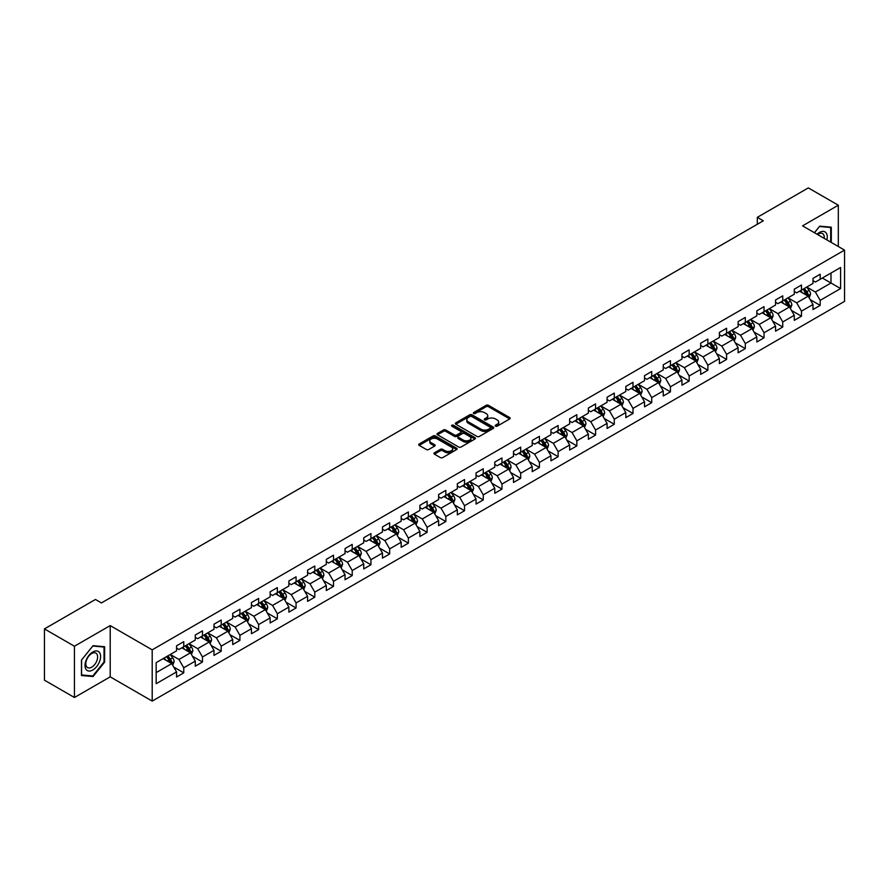 <?xml version="1.0" encoding="UTF-8"?>
<svg xmlns="http://www.w3.org/2000/svg" width="889" height="889" viewBox="0 0 889 889"><rect width="100%" height="100%" fill="white"/><g stroke="black" fill="none" stroke-linecap="round" stroke-linejoin="round"><path stroke-width="1.33" d="M495.529 426.164A1.167 0.678 0 0 0 497.184 426.164L509.697 418.941A1.667 0.967 0 0 0 510.186 418.252A1.667 0.967 0 0 0 509.697 417.574L488.494 405.34A1.667 0.967 0 0 0 486.139 405.34L473.626 412.563A1.167 0.678 0 0 0 475.271 413.518L476.893 412.574A5.334 3.078 0 0 1 484.427 412.574L486.194 413.596A5.334 3.078 0 0 1 487.761 415.774A5.334 3.078 0 0 1 486.194 417.952L484.572 418.886A1.167 0.678 0 0 0 486.227 419.841L487.85 418.908A5.334 3.078 0 0 1 495.384 418.908L497.151 419.919A5.334 3.078 0 0 1 498.707 422.097A5.334 3.078 0 0 1 497.151 424.275L495.529 425.209A1.167 0.678 0 0 0 495.529 426.164L495.529 425.209M434.432 452.801A1.667 0.967 0 0 0 433.943 453.479A1.667 0.967 0 0 0 434.432 454.157L440.377 457.591A1.667 0.967 0 0 0 442.733 457.591L456.635 449.567A1.667 0.967 0 0 0 457.124 448.889A1.667 0.967 0 0 0 456.635 448.212L435.432 435.966A1.667 0.967 0 0 0 433.076 435.966L419.175 443.989A1.667 0.967 0 0 0 418.697 444.678A1.667 0.967 0 0 0 419.175 445.356L426.364 449.501A1.667 0.967 0 0 0 428.72 449.501L434.665 446.067A1.667 0.967 0 0 0 435.154 445.389A1.667 0.967 0 0 0 434.665 444.711L431.109 442.655A4.456 2.567 0 0 1 429.798 440.833A4.456 2.567 0 0 1 432.554 438.455A4.456 2.567 0 0 1 437.41 439.01L451.368 447.067A4.456 2.567 0 0 1 452.668 448.889A4.456 2.567 0 0 1 449.912 451.268A4.456 2.567 0 0 1 445.067 450.712L442.733 449.367A1.667 0.967 0 0 0 440.377 449.367L434.432 452.801L434.432 454.157L440.377 450.756L440.377 449.367M110.203 625.589L74.443 646.236L44.45 628.912L44.45 680.174L74.443 697.498L110.203 676.851L152.197 701.099L152.197 649.837L110.203 625.589L110.203 676.851M838.316 246.509L838.316 205.215L802.556 225.862L844.55 250.109L152.197 649.837M838.316 205.215L808.312 187.901L757.317 217.338L757.317 224.272M44.45 628.912L95.445 599.475L101.446 602.931L763.318 220.805L757.317 217.338M477.004 436.443A1.667 0.967 0 0 0 479.36 436.443L493.262 428.42A1.667 0.967 0 0 0 493.751 427.742A1.667 0.967 0 0 0 493.262 427.064L472.059 414.819A1.667 0.967 0 0 0 469.703 414.819L455.813 422.842A1.667 0.967 0 0 0 455.324 423.531A1.667 0.967 0 0 0 455.813 424.209L477.004 436.443M452.212 426.409A1.167 0.678 0 0 1 453.39 426.576L474.926 439.01L461.047 447.023A1.667 0.967 0 0 1 458.691 447.023L437.499 434.777L443.444 431.376L443.444 429.987L437.499 433.421A1.667 0.967 0 0 0 437.01 434.099A1.667 0.967 0 0 0 437.499 434.777L437.499 433.421M443.444 431.376A1.667 0.967 0 0 1 445.8 431.376L445.8 429.987A1.667 0.967 0 0 0 443.444 429.987M445.8 429.987L454.39 434.954A1.667 0.967 0 0 0 456.746 434.954L460.702 432.676A1.667 0.967 0 0 0 461.18 431.987A1.667 0.967 0 0 0 460.702 431.309L451.745 426.142A1.167 0.678 0 0 1 453.39 425.198L474.948 437.632A1.667 0.967 0 0 1 475.437 438.321A1.667 0.967 0 0 1 474.948 438.999L474.948 437.632M152.197 701.099L844.55 301.371L844.55 250.109M173.744 667.05L183.756 672.84L183.756 667.772L195.28 661.127L195.28 666.183L202.481 662.027L202.481 656.971L213.993 650.315L213.993 655.382L221.194 651.226L221.194 646.159L232.718 639.513L232.718 644.569L239.919 640.413L239.919 635.357L251.431 628.701L251.431 633.768L258.632 629.601L258.632 624.545L270.156 617.899L270.156 622.956L277.357 618.8L277.357 613.743L288.869 607.087L288.869 612.143L296.07 607.987L296.07 602.931L307.594 596.286L307.594 601.342L314.795 597.186L314.795 592.13L326.307 585.473L326.307 590.529L333.508 586.373L333.508 581.317L345.032 574.672L345.032 579.728L352.222 575.572L352.222 570.516L363.745 563.859L363.745 568.916L370.946 564.759L370.946 559.703L382.47 553.058L382.47 558.114L389.66 553.958L389.66 548.902L401.183 542.246L401.183 547.302L408.384 543.146L408.384 538.089L419.897 531.444L419.897 536.5L427.098 532.344L427.098 527.288L438.621 520.632L438.621 525.688L445.822 521.532L445.822 516.476L457.335 509.83L457.335 514.887L464.536 510.731L464.536 505.674L476.06 499.018L476.06 504.074L483.26 499.918L483.26 494.862L494.773 488.217L494.773 493.273L501.974 489.117L501.974 484.061L513.498 477.404L513.498 482.46L520.698 478.304L520.698 473.248L532.211 466.603L532.211 471.659L539.412 467.503L539.412 462.447L550.936 455.79L550.936 460.846L558.136 456.69L558.136 451.634L569.649 444.989L569.649 450.045L576.85 445.889L576.85 440.833L588.374 434.176L588.374 439.233L595.563 435.077L595.563 430.02L607.087 423.375L607.087 428.431L614.288 424.275L614.288 419.219L625.812 412.563L625.812 417.619L633.001 413.463L633.001 408.407L644.525 401.761L644.525 406.818L651.726 402.661L651.726 397.605L663.238 390.949L663.238 396.005L670.439 391.849L670.439 386.793L681.963 380.148L681.963 385.204L689.164 381.048L689.164 375.991L700.676 369.335L700.676 374.391L707.877 370.235L707.877 365.179L719.401 358.534L719.401 363.59L726.602 359.434L726.602 354.367L738.114 347.721L738.114 352.777L745.315 348.621L745.315 343.565L756.839 336.909L756.839 341.976L764.04 337.82L764.04 332.753L775.552 326.107L775.552 331.164L782.753 327.008L782.753 321.951L794.277 315.295L794.277 320.362L801.478 316.206L801.478 311.139L812.991 304.494L812.991 309.55L820.191 305.394L820.191 300.338L840.594 288.558L840.594 267.5L830.993 273.045L830.993 283.013L840.594 288.558M183.756 672.84L176.555 676.996L176.555 671.928L156.164 683.708L156.164 662.649L176.555 650.87L176.555 645.814L183.756 641.658L183.756 646.714L195.28 640.069L195.28 635.013L202.481 630.857L202.481 635.913L213.993 629.256L213.993 624.2L221.194 620.044L221.194 625.1L232.718 618.455L232.718 613.399L239.919 609.243L239.919 614.299L251.431 607.643L251.431 602.586L258.632 598.43L258.632 603.487L270.156 596.841L270.156 591.785L277.357 587.629L277.357 592.685L288.869 586.029L288.869 580.973L296.07 576.817L296.07 581.873L307.594 575.227L307.594 570.171L314.795 566.015L314.795 571.071L326.307 564.415L326.307 559.359L333.508 555.203L333.508 560.259L345.032 553.614L345.032 548.557L352.222 544.401L352.222 549.458L363.745 542.801L363.745 537.745L370.946 533.589L370.946 538.645L382.47 532L382.47 526.944L389.66 522.776L389.66 527.844L401.183 521.187L401.183 516.131L408.384 511.975L408.384 517.031L419.897 510.386L419.897 505.319L427.098 501.163L427.098 506.23L438.621 499.574L438.621 494.517L445.822 490.361L445.822 495.417L457.335 488.772L457.335 483.705L464.536 479.549L464.536 484.616L476.06 477.96L476.06 472.904L483.26 468.747L483.26 473.804L494.773 467.158L494.773 462.091L501.974 457.935L501.974 462.991L513.498 456.346L513.498 451.29L520.698 447.134L520.698 452.19L532.211 445.533L532.211 440.477L539.412 436.321L539.412 441.377L550.936 434.732L550.936 429.676L558.136 425.52L558.136 430.576L569.649 423.92L569.649 418.863L576.85 414.707L576.85 419.764L588.374 413.118L588.374 408.062L595.563 403.906L595.563 408.962L607.087 402.306L607.087 397.25L614.288 393.094L614.288 398.15L625.812 391.504L625.812 386.448L633.001 382.292L633.001 387.348L644.525 380.692L644.525 375.636L651.726 371.48L651.726 376.536L663.238 369.891L663.238 364.834L670.439 360.678L670.439 365.735L681.963 359.078L681.963 354.022L689.164 349.866L689.164 354.922L700.676 348.277L700.676 343.221L707.877 339.065L707.877 344.121L719.401 337.464L719.401 332.408L726.602 328.252L726.602 333.308L738.114 326.663L738.114 321.607L745.315 317.451L745.315 322.507L756.839 315.851L756.839 310.794L764.04 306.638L764.04 311.695L775.552 305.049L775.552 299.993L782.753 295.837L782.753 300.893L794.277 294.237L794.277 289.181L801.478 285.025L801.478 290.081L812.991 283.435L812.991 278.379L820.191 274.223L820.191 279.279L840.594 267.5M181.845 647.825L190.479 652.815L178.956 659.46L170.321 654.471M176.555 648.103L178.956 649.492L183.756 646.714M178.956 659.46L183.756 667.772M190.479 652.815L195.28 661.127M200.558 637.013L209.193 642.002L197.68 648.659L189.035 643.669M195.28 637.291L197.68 638.68L202.481 635.913M197.68 648.659L202.481 656.971M209.193 642.002L213.993 650.315M219.272 626.212L227.917 631.201L216.394 637.846L207.759 632.857M213.993 626.489L216.394 627.878L221.194 625.1M216.394 637.846L221.194 646.159M227.917 631.201L232.718 639.513M237.996 615.399L246.631 620.389L235.118 627.045L226.473 622.056M232.718 615.677L235.118 617.066L239.919 614.299M235.118 627.045L239.919 635.357M246.631 620.389L251.431 628.701M256.71 604.598L265.355 609.587L253.832 616.233L245.197 611.243M251.431 604.876L253.832 606.265L258.632 603.487M253.832 616.233L258.632 624.545M265.355 609.587L270.156 617.899M275.434 593.785L284.069 598.775L272.556 605.431L263.911 600.442M270.156 594.063L272.556 595.452L277.357 592.685M272.556 605.431L277.357 613.743M284.069 598.775L288.869 607.087M294.148 582.984L302.793 587.973L291.27 594.619L282.635 589.629M288.869 583.262L291.27 584.651L296.07 581.873M291.27 594.619L296.07 602.931M302.793 587.973L307.594 596.286M312.872 572.172L321.507 577.161L309.994 583.817L301.349 578.828M307.594 572.449L309.994 573.838L314.795 571.071M309.994 583.817L314.795 592.13M321.507 577.161L326.307 585.473M331.586 561.37L340.231 566.36L328.708 573.005L320.073 568.015M326.307 561.648L328.708 563.026L333.508 560.259M328.708 573.005L333.508 581.317M340.231 566.36L345.032 574.672M350.31 550.558L358.945 555.547L347.432 562.204L338.787 557.214M345.032 550.836L347.432 552.225L352.222 549.458M347.432 562.204L352.222 570.516M358.945 555.547L363.745 563.859M369.024 539.756L377.669 544.746L366.146 551.391L357.511 546.402M363.745 540.034L366.146 541.412L370.946 538.645M366.146 551.391L370.946 559.703M377.669 544.746L382.47 553.058M387.748 528.944L396.383 533.933L384.859 540.59L376.225 535.6M382.47 529.222L384.859 530.611L389.66 527.844M384.859 540.59L389.66 548.902M396.383 533.933L401.183 542.246M406.462 518.143L415.107 523.132L403.584 529.777L394.938 524.788M401.183 518.42L403.584 519.798L408.384 517.031M403.584 529.777L408.384 538.089M415.107 523.132L419.897 531.444M425.186 507.33L433.821 512.32L422.297 518.976L413.663 513.986M419.897 507.608L422.297 508.997L427.098 506.23M422.297 518.976L427.098 527.288M433.821 512.32L438.621 520.632M443.9 496.529L452.534 501.518L441.022 508.164L432.376 503.174M438.621 496.807L441.022 498.184L445.822 495.417M441.022 508.164L445.822 516.476M452.534 501.518L457.335 509.83M462.613 485.716L471.259 490.706L459.735 497.362L451.101 492.373M457.335 485.994L459.735 487.383L464.536 484.616M459.735 497.362L464.536 505.674M471.259 490.706L476.06 499.018M481.338 474.915L489.972 479.904L478.46 486.55L469.814 481.56M476.06 475.193L478.46 476.571L483.26 473.804M478.46 486.55L483.26 494.862M489.972 479.904L494.773 488.217M500.051 464.102L508.697 469.092L497.173 475.748L488.539 470.759M494.773 464.38L497.173 465.769L501.974 462.991M497.173 475.748L501.974 484.061M508.697 469.092L513.498 477.404M518.776 453.301L527.41 458.291L515.898 464.936L507.252 459.946M513.498 453.579L515.898 454.957L520.698 452.19M515.898 464.936L520.698 473.248M527.41 458.291L532.211 466.603M537.489 442.489L546.135 447.478L534.611 454.135L525.977 449.145M532.211 442.766L534.611 444.156L539.412 441.377M534.611 454.135L539.412 462.447M546.135 447.478L550.936 455.79M556.214 431.687L564.848 436.677L553.336 443.322L544.69 438.333M550.936 431.965L553.336 433.343L558.136 430.576M553.336 443.322L558.136 451.634M564.848 436.677L569.649 444.989M574.927 420.875L583.573 425.864L572.049 432.521L563.415 427.531M569.649 421.153L572.049 422.542L576.85 419.764M572.049 432.521L576.85 440.833M583.573 425.864L588.374 434.176M593.652 410.073L602.286 415.063L590.774 421.708L582.128 416.719M588.374 410.351L590.774 411.729L595.563 408.962M590.774 421.708L595.563 430.02M602.286 415.063L607.087 423.375M612.365 399.261L621.011 404.251L609.487 410.896L600.853 405.917M607.087 399.539L609.487 400.928L614.288 398.15M609.487 410.896L614.288 419.219M621.011 404.251L625.812 412.563M631.09 388.46L639.724 393.438L628.201 400.094L619.566 395.105M625.812 388.737L628.201 390.115L633.001 387.348M628.201 400.094L633.001 408.407M639.724 393.438L644.525 401.761M649.803 377.647L658.449 382.637L646.925 389.282L638.28 384.304M644.525 377.925L646.925 379.314L651.726 376.536M646.925 389.282L651.726 397.605M658.449 382.637L663.238 390.949M668.528 366.846L677.162 371.824L665.639 378.481L657.004 373.491M663.238 367.124L665.639 368.502L670.439 365.735M665.639 378.481L670.439 386.793M677.162 371.824L681.963 380.148M687.241 356.033L695.876 361.023L684.363 367.668L675.718 362.69M681.963 356.311L684.363 357.7L689.164 354.922M684.363 367.668L689.164 375.991M695.876 361.023L700.676 369.335M705.955 345.232L714.6 350.21L703.077 356.867L694.442 351.877M700.676 345.499L703.077 346.888L707.877 344.121M703.077 356.867L707.877 365.179M714.6 350.21L719.401 358.534M724.679 334.42L733.314 339.409L721.801 346.054L713.156 341.076M719.401 334.697L721.801 336.086L726.602 333.308M721.801 346.054L726.602 354.367M733.314 339.409L738.114 347.721M743.393 323.618L752.038 328.597L740.515 335.253L731.88 330.264M738.114 323.885L740.515 325.274L745.315 322.507M740.515 335.253L745.315 343.565M752.038 328.597L756.839 336.909M762.117 312.806L770.752 317.795L759.239 324.441L750.594 319.451M756.839 313.084L759.239 314.473L764.04 311.695M759.239 324.441L764.04 332.753M770.752 317.795L775.552 326.107M780.831 302.004L789.476 306.983L777.953 313.639L769.318 308.65M775.552 302.271L777.953 303.66L782.753 300.893M777.953 313.639L782.753 321.951M789.476 306.983L794.277 315.295M799.555 291.192L808.19 296.181L796.677 302.827L788.032 297.837M794.277 291.47L796.677 292.859L801.478 290.081M796.677 302.827L801.478 311.139M808.19 296.181L812.991 304.494M822.347 278.035L830.993 283.013L815.391 292.025L806.756 287.036M812.991 280.657L815.391 282.046L820.191 279.279M815.391 292.025L820.191 300.338M74.443 646.236L74.443 697.498M156.164 672.629L171.766 663.616L163.12 658.638M171.766 663.616L176.555 671.928M810.168 299.604L820.191 305.394M791.454 310.417L801.478 316.206M772.741 321.218L782.753 327.008M754.016 332.03L764.04 337.82M735.303 342.843L745.315 348.621M716.578 353.644L726.602 359.434M697.865 364.457L707.877 370.235M679.14 375.258L689.164 381.048M660.427 386.07L670.439 391.849M641.702 396.872L651.726 402.661M622.989 407.684L633.001 413.463M604.264 418.486L614.288 424.275M585.551 429.298L595.563 435.077M566.826 440.099L576.85 445.889M548.113 450.912L558.136 456.69M529.388 461.713L539.412 467.503M510.675 472.526L520.698 478.304M491.961 483.327L501.974 489.117M473.237 494.14L483.26 499.918M454.523 504.941L464.536 510.731M435.799 515.753L445.822 521.532M417.085 526.555L427.098 532.344M398.361 537.367L408.384 543.146M379.647 548.169L389.66 553.958M360.923 558.981L370.946 564.759M342.209 569.782L352.222 575.572M323.485 580.595L333.508 586.373M304.771 591.396L314.795 597.186M286.047 602.209L296.07 607.987M267.333 613.01L277.357 618.8M248.62 623.822L258.632 629.601M229.895 634.624L239.919 640.413M211.182 645.436L221.194 651.226M192.457 656.238L202.481 662.027M831.293 242.453L831.293 227.184L819.714 226.15L814.435 232.718M81.466 675.529L93.045 676.562L104.624 662.161L104.624 646.725L93.045 645.692L81.466 660.094L81.466 675.529M104.024 661.816L104.624 662.161M91.823 675.862L93.045 676.562M495.995 426.331L497.151 425.664A5.334 3.078 0 0 0 498.707 423.486L498.707 422.097M487.761 415.774L487.761 417.163A5.334 3.078 0 0 1 486.194 419.341L485.038 419.997M509.697 417.574L509.697 418.941L488.494 406.718A1.667 0.967 0 0 0 486.139 406.718L474.093 413.674M493.239 428.431L472.059 416.208A1.667 0.967 0 0 0 469.703 416.208L455.835 424.22L455.813 422.842M490.317 428.22A1.167 0.678 0 0 0 490.317 427.265L471.715 416.519A1.167 0.678 0 0 0 470.059 416.519L468.347 417.508A5.334 3.078 0 0 0 466.792 419.686A5.334 3.078 0 0 0 468.347 421.864L481.071 429.209A5.334 3.078 0 0 0 488.606 429.209L490.317 428.22L490.317 429.609A1.167 0.678 0 0 0 490.661 429.131L490.661 427.742M466.792 419.686L466.792 421.075A5.334 3.078 0 0 0 468.347 423.242L468.347 421.864M490.317 429.609L488.606 430.587A5.334 3.078 0 0 1 481.071 430.587L468.347 423.242M445.8 431.376L454.39 436.332A1.667 0.967 0 0 0 456.746 436.332L460.702 434.054A1.667 0.967 0 0 0 461.18 433.376L461.18 431.987M463.313 440.099A4.456 2.567 0 0 0 468.17 440.655A4.456 2.567 0 0 0 470.926 438.277A4.456 2.567 0 0 0 469.614 436.466L464.703 433.621A1.667 0.967 0 0 0 462.347 433.621L458.402 435.899A1.667 0.967 0 0 0 457.913 436.588A1.667 0.967 0 0 0 458.402 437.266L463.313 440.099L463.313 441.489A4.456 2.567 0 0 0 468.17 442.044A4.456 2.567 0 0 0 470.926 439.666L470.926 438.277M457.913 436.588L457.913 437.966A1.667 0.967 0 0 0 458.402 438.644L458.402 437.266M463.313 441.489L458.402 438.644M452.668 448.889L452.668 450.279A4.456 2.567 0 0 1 449.912 452.657A4.456 2.567 0 0 1 445.067 452.09L442.733 450.756A1.667 0.967 0 0 0 440.377 450.756M429.798 440.833L429.798 442.222A4.456 2.567 0 0 0 431.109 444.033L431.109 442.655M434.665 444.711L434.665 446.067L431.109 444.033M456.635 448.212L456.635 449.567L435.432 437.355A1.667 0.967 0 0 0 433.076 437.355L419.197 445.367M809.146 297.826L810.568 294.226A4.501 2.6 -120 0 0 809.134 290.392L806.656 287.091M802.345 292.803L800.656 290.559M802.934 289.236L805.412 292.548A4.501 2.6 60 0 1 806.701 295.248L808.145 294.415A4.501 2.6 -120 0 0 806.856 291.714L804.378 288.403M803.245 289.058L806.001 292.725A2.289 1.322 60 0 1 806.412 293.426L808.145 294.415M829.948 227.062L830.693 227.495L830.693 242.108M814.457 232.74L819.469 226.495L830.693 227.495M826.892 239.919A11.035 6.367 120 0 0 824.992 231.896A11.035 6.367 120 0 0 817.091 234.252M824.225 238.374A8.345 4.823 120 0 0 822.558 233.585A8.345 4.823 120 0 0 817.569 234.529M92.812 669.995A11.035 6.367 120 0 0 100.601 656.482A11.035 6.367 120 0 0 92.812 651.981A11.035 6.367 120 0 0 85.011 665.494A11.035 6.367 120 0 0 92.812 669.995M91.711 667.172A8.345 4.823 120 0 0 97.168 659.816A8.345 4.823 120 0 0 95.89 653.126A8.345 4.823 120 0 0 91.711 653.537A8.345 4.823 120 0 0 86.255 660.894A8.345 4.823 120 0 0 87.533 667.583A8.345 4.823 120 0 0 91.711 667.172M81.588 659.982L92.812 646.025L104.024 647.036L104.024 661.994L92.812 675.951L81.588 674.94L81.588 659.982M103.28 646.603L104.024 647.036M790.421 308.627L791.855 305.038A4.501 2.6 -120 0 0 790.41 301.204L787.943 297.893M783.62 303.605L781.942 301.36M784.22 300.049L786.698 303.349A4.501 2.6 60 0 1 787.987 306.06L789.421 305.227A4.501 2.6 -120 0 0 788.132 302.516L785.654 299.215M784.531 299.86L787.276 303.527A2.289 1.322 60 0 1 787.698 304.227L789.421 305.227M771.708 319.44L773.13 315.839A4.501 2.6 -120 0 0 771.696 312.006L769.218 308.705M764.907 314.417L763.218 312.172M765.496 310.85L767.974 314.161A4.501 2.6 60 0 1 769.263 316.862L770.707 316.028A4.501 2.6 -120 0 0 769.418 313.328L766.94 310.017M765.818 310.672L768.563 314.339A2.289 1.322 60 0 1 768.974 315.039L770.707 316.028M752.983 330.241L754.417 326.652A4.501 2.6 -120 0 0 752.972 322.818L750.505 319.507M746.182 325.218L744.504 322.974M746.782 321.662L749.26 324.963A4.501 2.6 60 0 1 750.549 327.674L751.983 326.841A4.501 2.6 -120 0 0 750.694 324.129L748.216 320.829M747.093 321.474L749.838 325.152A2.289 1.322 60 0 1 750.26 325.841L751.983 326.841M734.27 341.054L735.692 337.453A4.501 2.6 -120 0 0 734.258 333.631L731.78 330.319M727.469 336.031L725.78 333.786M728.058 332.464L730.536 335.775A4.501 2.6 60 0 1 731.825 338.476L733.269 337.642A4.501 2.6 -120 0 0 731.98 334.942L729.502 331.63M728.38 332.286L731.125 335.953A2.289 1.322 60 0 1 731.536 336.653L733.269 337.642M715.545 351.855L716.979 348.266A4.501 2.6 -120 0 0 715.545 344.432L713.067 341.132M708.744 346.832L707.066 344.588M709.344 343.276L711.822 346.577A4.501 2.6 60 0 1 713.111 349.288L714.545 348.455A4.501 2.6 -120 0 0 713.256 345.743L710.789 342.443M709.655 343.087L712.4 346.766A2.289 1.322 60 0 1 712.822 347.455L714.545 348.455M696.832 362.668L698.254 359.067A4.501 2.6 -120 0 0 696.82 355.244L694.342 351.933M690.031 357.645L688.342 355.4M690.62 354.078L693.098 357.389A4.501 2.6 60 0 1 694.387 360.089L695.831 359.256A4.501 2.6 -120 0 0 694.542 356.556L692.064 353.244M690.942 353.9L693.687 357.567A2.289 1.322 60 0 1 694.098 358.267L695.831 359.256M678.107 373.469L679.54 369.88A4.501 2.6 -120 0 0 678.107 366.046L675.629 362.745M671.306 368.446L669.628 366.201M671.906 364.89L674.384 368.19A4.501 2.6 60 0 1 675.673 370.902L677.107 370.068A4.501 2.6 -120 0 0 675.818 367.368L673.351 364.057M672.217 364.712L674.962 368.379A2.289 1.322 60 0 1 675.384 369.068L677.107 370.068M659.394 384.281L660.816 380.681A4.501 2.6 -120 0 0 659.382 376.858L656.904 373.547M652.593 379.259L650.904 377.014M653.193 375.691L655.66 379.003A4.501 2.6 60 0 1 656.949 381.703L658.393 380.87A4.501 2.6 -120 0 0 657.104 378.169L654.626 374.869M653.504 375.514L656.249 379.181A2.289 1.322 60 0 1 656.66 379.881L658.393 380.87M640.669 395.083L642.102 391.493A4.501 2.6 -120 0 0 640.669 387.66L638.191 384.359M633.868 390.06L632.19 387.815M634.468 386.504L636.946 389.804A4.501 2.6 60 0 1 638.235 392.516L639.669 391.682A4.501 2.6 -120 0 0 638.391 388.982L635.913 385.67M634.779 386.326L637.535 389.993A2.289 1.322 60 0 1 637.946 390.682L639.669 391.682M621.956 405.895L623.378 402.295A4.501 2.6 -120 0 0 621.944 398.472L619.466 395.161M615.155 400.872L613.466 398.628M615.755 397.305L618.233 400.617A4.501 2.6 60 0 1 619.511 403.317L620.955 402.484A4.501 2.6 -120 0 0 619.666 399.783L617.188 396.483M616.066 397.127L618.811 400.795A2.289 1.322 60 0 1 619.233 401.495L620.955 402.484M603.231 416.697L604.664 413.107A4.501 2.6 -120 0 0 603.231 409.273L600.753 405.973M596.43 411.674L594.752 409.429M597.03 408.118L599.508 411.418A4.501 2.6 60 0 1 600.797 414.13L602.231 413.296A4.501 2.6 -120 0 0 600.953 410.596L598.475 407.284M597.341 407.94L600.097 411.607A2.289 1.322 60 0 1 600.508 412.296L602.231 413.296M584.518 427.509L585.94 423.909A4.501 2.6 -120 0 0 584.506 420.086L582.028 416.774M577.717 422.486L576.039 420.241M578.317 418.919L580.795 422.231A4.501 2.6 60 0 1 582.073 424.931L583.517 424.097A4.501 2.6 -120 0 0 582.228 421.397L579.75 418.097M578.628 418.741L581.373 422.408A2.289 1.322 60 0 1 581.795 423.108L583.517 424.097M565.804 438.31L567.226 434.721A4.501 2.6 -120 0 0 565.793 430.887L563.315 427.587M558.992 433.287L557.314 431.043M559.592 429.731L562.07 433.032A4.501 2.6 60 0 1 563.359 435.743L564.804 434.91A4.501 2.6 -120 0 0 563.515 432.21L561.037 428.898M559.903 429.554L562.659 433.221A2.289 1.322 60 0 1 563.07 433.91L564.804 434.91M547.079 449.123L548.513 445.522A4.501 2.6 -120 0 0 547.068 441.7L544.601 438.388M540.279 444.1L538.601 441.855M540.879 440.533L543.357 443.844A4.501 2.6 60 0 1 544.635 446.545L546.079 445.722A4.501 2.6 -120 0 0 544.79 443.011L542.312 439.711M541.19 440.355L543.935 444.022A2.289 1.322 60 0 1 544.357 444.722L546.079 445.722M528.366 459.924L529.788 456.335A4.501 2.6 -120 0 0 528.355 452.501L525.877 449.201M521.565 454.901L519.876 452.657M522.154 451.345L524.632 454.646A4.501 2.6 60 0 1 525.921 457.357L527.366 456.524A4.501 2.6 -120 0 0 526.077 453.823L523.599 450.512M522.476 451.168L525.221 454.835A2.289 1.322 60 0 1 525.632 455.524L527.366 456.524M509.641 470.737L511.075 467.136A4.501 2.6 -120 0 0 509.63 463.313L507.163 460.002M502.841 465.714L501.163 463.469M503.441 462.147L505.919 465.458A4.501 2.6 60 0 1 507.208 468.159L508.641 467.336A4.501 2.6 -120 0 0 507.352 464.625L504.874 461.324M503.752 461.969L506.497 465.636A2.289 1.322 60 0 1 506.919 466.336L508.641 467.336M490.928 481.538L492.35 477.949A4.501 2.6 -120 0 0 490.917 474.115L488.439 470.814M484.127 476.526L482.438 474.27M484.716 472.959L487.194 476.26A4.501 2.6 60 0 1 488.483 478.971L489.928 478.138A4.501 2.6 -120 0 0 488.639 475.437L486.161 472.126M485.038 472.781L487.783 476.448A2.289 1.322 60 0 1 488.194 477.137L489.928 478.138M472.203 492.35L473.637 488.75A4.501 2.6 -120 0 0 472.203 484.927L469.725 481.616M465.403 487.328L463.725 485.083M466.003 483.76L468.481 487.072A4.501 2.6 60 0 1 469.77 489.772L471.203 488.95A4.501 2.6 -120 0 0 469.914 486.239L467.447 482.938M466.314 483.583L469.059 487.25A2.289 1.322 60 0 1 469.481 487.95L471.203 488.95M453.49 503.152L454.912 499.562A4.501 2.6 -120 0 0 453.479 495.729L451.001 492.428M446.689 498.14L445 495.884M447.278 494.573L449.756 497.873A4.501 2.6 60 0 1 451.045 500.585L452.49 499.751A4.501 2.6 -120 0 0 451.201 497.051L448.723 493.739M447.6 494.395L450.345 498.062A2.289 1.322 60 0 1 450.756 498.751L452.49 499.751M434.765 513.964L436.199 510.364A4.501 2.6 -120 0 0 434.765 506.541L432.287 503.23M427.965 508.941L426.287 506.697M428.565 505.385L431.043 508.686A4.501 2.6 60 0 1 432.332 511.386L433.765 510.564A4.501 2.6 -120 0 0 432.476 507.852L430.009 504.552M428.876 505.196L431.621 508.864A2.289 1.322 60 0 1 432.043 509.564L433.765 510.564M416.052 524.766L417.474 521.176A4.501 2.6 -120 0 0 416.041 517.342L413.563 514.042M409.251 519.754L407.562 517.498M409.851 516.187L412.318 519.498A4.501 2.6 60 0 1 413.607 522.199L415.052 521.365A4.501 2.6 -120 0 0 413.763 518.665L411.285 515.353M410.162 516.009L412.907 519.676A2.289 1.322 60 0 1 413.318 520.365L415.052 521.365M397.327 535.578L398.761 531.978A4.501 2.6 -120 0 0 397.327 528.155L394.849 524.843M390.527 530.555L388.849 528.31M391.127 526.999L393.605 530.3A4.501 2.6 60 0 1 394.894 533L396.327 532.178A4.501 2.6 -120 0 0 395.049 529.466L392.571 526.166M391.438 526.81L394.194 530.477A2.289 1.322 60 0 1 394.605 531.178L396.327 532.178M378.614 546.379L380.036 542.79A4.501 2.6 -120 0 0 378.603 538.956L376.125 535.656M371.813 541.368L370.124 539.123M372.413 537.801L374.88 541.112A4.501 2.6 60 0 1 376.169 543.812L377.614 542.979A4.501 2.6 -120 0 0 376.325 540.279L373.847 536.967M372.724 537.623L375.469 541.29A2.289 1.322 60 0 1 375.891 541.979L377.614 542.979M359.889 557.192L361.323 553.591A4.501 2.6 -120 0 0 359.889 549.769L357.411 546.457M353.089 552.169L351.411 549.924M353.689 548.613L356.167 551.913A4.501 2.6 60 0 1 357.456 554.614L358.889 553.791A4.501 2.6 -120 0 0 357.611 551.08L355.133 547.78M354 548.424L356.756 552.091A2.289 1.322 60 0 1 357.167 552.791L358.889 553.791M341.176 568.004L342.598 564.404A4.501 2.6 -120 0 0 341.165 560.57L338.687 557.27M334.375 562.981L332.697 560.737M334.975 559.414L337.453 562.726A4.501 2.6 60 0 1 338.731 565.426L340.176 564.593A4.501 2.6 -120 0 0 338.887 561.892L336.409 558.581M335.286 559.237L338.031 562.904A2.289 1.322 60 0 1 338.453 563.593L340.176 564.593M322.463 578.806L323.885 575.205A4.501 2.6 -120 0 0 322.451 571.383L319.973 568.071M315.651 573.783L313.973 571.538M316.251 570.227L318.729 573.527A4.501 2.6 60 0 1 320.018 576.239L321.462 575.405A4.501 2.6 -120 0 0 320.173 572.694L317.695 569.393M316.562 570.038L319.318 573.705A2.289 1.322 60 0 1 319.729 574.405L321.462 575.405M303.738 589.618L305.16 586.018A4.501 2.6 -120 0 0 303.727 582.184L301.26 578.883M296.937 584.595L295.259 582.351M297.537 581.028L300.015 584.34A4.501 2.6 60 0 1 301.293 587.04L302.738 586.207A4.501 2.6 -120 0 0 301.449 583.506L298.971 580.195M297.848 580.85L300.593 584.518A2.289 1.322 60 0 1 301.015 585.218L302.738 586.207M285.025 600.419L286.447 596.819A4.501 2.6 -120 0 0 285.013 592.996L282.535 589.685M278.224 595.397L276.535 593.152M278.813 591.841L281.291 595.141A4.501 2.6 60 0 1 282.58 597.853L284.024 597.019A4.501 2.6 -120 0 0 282.735 594.308L280.257 591.007M279.135 591.652L281.88 595.319A2.289 1.322 60 0 1 282.291 596.019L284.024 597.019M266.3 611.232L267.733 607.631A4.501 2.6 -120 0 0 266.289 603.798L263.822 600.497M259.499 606.209L257.821 603.964M260.099 602.642L262.577 605.954A4.501 2.6 60 0 1 263.866 608.654L265.3 607.82A4.501 2.6 -120 0 0 264.011 605.12L261.533 601.809M260.41 602.464L263.155 606.131A2.289 1.322 60 0 1 263.577 606.831L265.3 607.82M247.587 622.033L249.009 618.444A4.501 2.6 -120 0 0 247.575 614.61L245.097 611.299M240.786 617.01L239.097 614.766M241.375 613.454L243.853 616.755A4.501 2.6 60 0 1 245.142 619.466L246.586 618.633A4.501 2.6 -120 0 0 245.297 615.921L242.819 612.621M241.697 613.266L244.442 616.933A2.289 1.322 60 0 1 244.853 617.633L246.586 618.633M228.862 632.846L230.295 629.245A4.501 2.6 -120 0 0 228.862 625.411L226.384 622.111M222.061 627.823L220.383 625.578M222.661 624.256L225.139 627.567A4.501 2.6 60 0 1 226.428 630.268L227.862 629.434A4.501 2.6 -120 0 0 226.573 626.734L224.095 623.422M222.972 624.078L225.717 627.745A2.289 1.322 60 0 1 226.139 628.445L227.862 629.434M210.148 643.647L211.571 640.058A4.501 2.6 -120 0 0 210.137 636.224L207.659 632.912M203.348 638.624L201.659 636.38M203.937 635.068L206.415 638.369A4.501 2.6 60 0 1 207.704 641.08L209.148 640.247A4.501 2.6 -120 0 0 207.859 637.535L205.381 634.235M204.259 634.879L207.004 638.546A2.289 1.322 60 0 1 207.415 639.247L209.148 640.247M191.424 654.46L192.857 650.859A4.501 2.6 -120 0 0 191.424 647.025L188.946 643.725M184.623 649.437L182.945 647.192M185.223 645.87L187.701 649.181A4.501 2.6 60 0 1 188.99 651.881L190.424 651.048A4.501 2.6 -120 0 0 189.135 648.348L186.668 645.036M185.534 645.692L188.279 649.359A2.289 1.322 60 0 1 188.701 650.059L190.424 651.048M172.71 665.261L174.133 661.672A4.501 2.6 -120 0 0 172.699 657.838L170.221 654.526M165.91 660.238L164.221 657.993M166.51 656.682L168.977 659.982A4.501 2.6 60 0 1 170.266 662.694L171.71 661.861A4.501 2.6 -120 0 0 170.421 659.149L167.943 655.849M166.821 656.493L169.566 660.16A2.289 1.322 60 0 1 169.977 660.86L171.71 661.861M497.151 425.664L497.151 424.275M484.572 419.841L484.572 418.886M486.194 419.341L486.194 417.952M473.626 413.518L473.626 412.563M486.139 406.718L486.139 405.34M488.494 406.718L488.494 405.34M469.703 416.208L469.703 414.819M472.059 416.208L472.059 414.819M493.262 428.42L493.262 427.064M481.071 430.587L481.071 429.209M488.606 430.587L488.606 429.209M454.39 436.332L454.39 434.954M456.746 436.332L456.746 434.954M460.702 434.054L460.702 432.676M453.39 426.576L453.39 425.198M442.733 450.756L442.733 449.367M445.067 452.09L445.067 450.712M419.175 445.356L419.175 443.989M433.076 437.355L433.076 435.966M435.432 437.355L435.432 435.966M807.745 295.926L810.535 294.315M806.856 291.714L809.134 290.392M803.656 293.559L805.412 292.548M789.032 306.727L791.821 305.116M788.132 302.516L790.41 301.204M784.931 304.371L786.698 303.349M770.307 317.54L773.097 315.928M769.418 313.328L771.696 312.006M766.218 315.173L767.974 314.161M751.594 328.341L754.383 326.73M750.694 324.129L752.972 322.818M747.493 325.985L749.26 324.963M732.869 339.154L735.659 337.542M731.98 334.942L734.258 333.631M728.78 336.787L730.536 335.775M714.156 349.955L716.945 348.344M713.256 345.743L715.545 344.432M710.067 347.599L711.822 346.577M695.442 360.767L698.232 359.156M694.542 356.556L696.82 355.244M691.342 358.4L693.098 357.389M676.718 371.569L679.507 369.957M675.818 367.368L678.107 366.046M672.629 369.213L674.384 368.19M658.004 382.381L660.794 380.77M657.104 378.169L659.382 376.858M653.904 380.014L655.66 379.003M639.28 393.182L642.069 391.571M638.391 388.982L640.669 387.66M635.191 390.827L636.946 389.804M620.566 403.995L623.356 402.384M619.666 399.783L621.944 398.472M616.466 401.628L618.233 400.617M601.842 414.796L604.631 413.196M600.953 410.596L603.231 409.273M597.752 412.44L599.508 411.418M583.128 425.609L585.918 423.997M582.228 421.397L584.506 420.086M579.028 423.242L580.795 422.231M564.404 436.41L567.193 434.81M563.515 432.21L565.793 430.887M560.314 434.054L562.07 433.032M545.69 447.223L548.48 445.611M544.79 443.011L547.068 441.7M541.59 444.856L543.357 443.844M526.966 458.035L529.755 456.424M526.077 453.823L528.355 452.501M522.876 455.668L524.632 454.646M508.252 468.836L511.042 467.225M507.352 464.625L509.63 463.313M504.152 466.469L505.919 465.458M489.528 479.649L492.317 478.038M488.639 475.437L490.917 474.115M485.438 477.282L487.194 476.26M470.814 490.45L473.604 488.839M469.914 486.239L472.203 484.927M466.725 488.083L468.481 487.072M452.101 501.263L454.89 499.651M451.201 497.051L453.479 495.729M448 498.896L449.756 497.873M433.376 512.064L436.166 510.453M432.476 507.852L434.765 506.541M429.287 509.697L431.043 508.686M414.663 522.876L417.452 521.265M413.763 518.665L416.041 517.342M410.562 520.51L412.318 519.498M395.938 533.678L398.728 532.067M395.049 529.466L397.327 528.155M391.849 531.311L393.605 530.3M377.225 544.49L380.014 542.879M376.325 540.279L378.603 538.956M373.124 542.123L374.88 541.112M358.5 555.292L361.29 553.68M357.611 551.08L359.889 549.769M354.411 552.925L356.167 551.913M339.787 566.104L342.576 564.493M338.887 561.892L341.165 560.57M335.686 563.737L337.453 562.726M321.062 576.905L323.852 575.294M320.173 572.694L322.451 571.383M316.973 574.538L318.729 573.527M302.349 587.718L305.138 586.107M301.449 583.506L303.727 582.184M298.248 585.351L300.015 584.34M283.624 598.519L286.414 596.908M282.735 594.308L285.013 592.996M279.535 596.163L281.291 595.141M264.911 609.332L267.7 607.72M264.011 605.12L266.289 603.798M260.81 606.965L262.577 605.954M246.186 620.133L248.976 618.522M245.297 615.921L247.575 614.61M242.097 617.777L243.853 616.755M227.473 630.946L230.262 629.334M226.573 626.734L228.862 625.411M223.383 628.579L225.139 627.567M208.748 641.747L211.549 640.136M207.859 637.535L210.137 636.224M204.659 639.391L206.415 638.369M190.035 652.559L192.824 650.948M189.135 648.348L191.424 647.025M185.945 650.192L187.701 649.181M171.321 663.361L174.111 661.749M170.421 659.149L172.699 657.838M167.221 661.005L168.977 659.982"/></g></svg>
